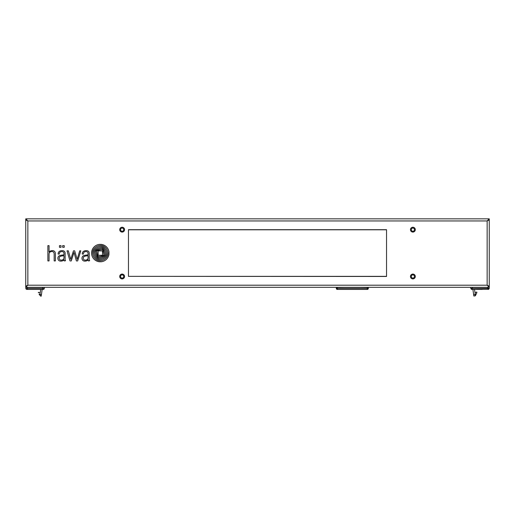 <?xml version="1.0" encoding="UTF-8"?>
<svg xmlns="http://www.w3.org/2000/svg" width="515" height="515" viewBox="0 0 515 515"><rect width="100%" height="100%" fill="white"/><g stroke="black" fill="none" stroke-linecap="round" stroke-linejoin="round"><path stroke-width="0.77" d="M411.298 229.664A1.577 1.577 0 0 0 412.876 231.248A1.577 1.577 0 0 0 414.459 229.664A1.577 1.577 0 0 0 412.876 228.087A1.577 1.577 0 0 0 411.298 229.664M120.555 229.664A1.577 1.577 0 0 0 122.139 231.248A1.577 1.577 0 0 0 123.716 229.664A1.577 1.577 0 0 0 122.139 228.087A1.577 1.577 0 0 0 120.555 229.664M411.298 276.491A1.577 1.577 0 0 0 412.876 278.068A1.577 1.577 0 0 0 414.459 276.491A1.577 1.577 0 0 0 412.876 274.907A1.577 1.577 0 0 0 411.298 276.491M120.555 276.491A1.577 1.577 0 0 0 122.139 278.068A1.577 1.577 0 0 0 123.716 276.491A1.577 1.577 0 0 0 122.139 274.907A1.577 1.577 0 0 0 120.555 276.491M25.75 287.312L27.855 285.207L25.75 286.263L25.75 218.843L489.25 218.843L489.25 287.312L25.75 287.312L25.75 286.263L27.855 285.207L487.145 285.207L489.25 287.312M488.194 219.899L487.145 220.948L487.145 285.207L489.25 286.263L487.145 285.207L488.194 286.263M489.25 218.843L487.145 220.948L489.25 219.899L487.145 220.948L27.855 220.948L25.75 218.843M26.806 286.263L27.855 285.207L27.855 220.948L25.75 219.899L27.855 220.948L26.806 219.899M25.75 219.899L25.75 286.263M415.302 229.664A2.421 2.421 0 0 1 412.876 232.085A2.421 2.421 0 0 1 410.455 229.664A2.421 2.421 0 0 1 412.876 227.244A2.421 2.421 0 0 1 415.302 229.664M124.559 229.664A2.421 2.421 0 0 1 122.139 232.085A2.421 2.421 0 0 1 119.718 229.664A2.421 2.421 0 0 1 122.139 227.244A2.421 2.421 0 0 1 124.559 229.664M415.302 276.491A2.421 2.421 0 0 1 412.876 278.911A2.421 2.421 0 0 1 410.455 276.491A2.421 2.421 0 0 1 412.876 274.07A2.421 2.421 0 0 1 415.302 276.491M124.559 276.491A2.421 2.421 0 0 1 122.139 278.911A2.421 2.421 0 0 1 119.718 276.491A2.421 2.421 0 0 1 122.139 274.07A2.421 2.421 0 0 1 124.559 276.491M26.909 289.424L26.909 289.424A1.056 1.056 174.4 0 1 25.853 288.368L25.853 287.312L25.853 288.368L27.437 288.368L27.437 289.424L26.909 289.424L42.713 289.424L42.713 288.368L44.29 288.368L44.29 287.312L44.29 288.368A1.056 1.056 -103.7 0 1 43.234 289.424L42.166 289.424L41.219 296.157L41.425 294.696L39.913 294.483L40.711 289.424L42.166 289.424M41.329 295.398L41.425 294.696M40.672 296.08L40.325 295.868A0.528 0.528 0 0 0 40.672 296.08L41.219 296.157L40.325 295.868L39.913 294.483M25.853 288.368L25.853 287.84M29.329 289.424L35.966 289.424M39.803 295.159L39.05 294.117M38.322 292.713L38.393 292.301L39.925 292.823L38.902 292.475M39.906 294.516L39.262 294.413M476.665 289.424L482.195 289.424M475.487 295.546L473.832 296.028L475.351 295.816L475.294 294.335L475.487 295.546L476.89 292.655L476.793 292.031L475.648 292.423L476.793 292.031M474.54 289.578L475.294 294.335L473.626 294.567L472.905 289.424M473.626 294.567L473.832 296.028M475.023 292.642L475.648 292.423M476.188 294.104L475.281 294.245M487.982 289.25L471.817 289.424L472.345 288.368L487.615 288.368L488.143 289.424L489.121 288.761M487.615 287.312L487.615 288.368L489.199 288.368L489.199 287.312M472.345 287.312L472.345 288.368L470.762 288.368L470.762 287.312M470.762 288.368L471.418 289.34M344.722 287.312L336.295 287.396L336.295 288.368L337.351 288.368L337.351 289.424A1.056 1.056 0 0 1 336.295 288.368A1.056 1.056 0 0 0 336.604 289.115M337.351 287.389L337.351 288.368L367.266 288.368L368.013 289.115A1.056 1.056 0 0 0 368.322 288.368A1.056 1.056 0 0 1 367.266 289.424L367.266 288.368L368.322 288.368A1.056 1.056 0 0 1 367.266 289.424L337.351 289.424A1.056 0.747 90 0 1 336.604 288.368M359.888 287.312L368.322 287.396L368.322 288.368M336.295 288.368L336.295 287.396M128.46 276.355L386.54 276.465L386.54 229.69L128.46 229.69L128.46 276.355L386.54 276.355M50.019 251.211A2.742 2.742 0 0 1 50.573 250.934A5.813 5.813 0 0 1 52.047 250.605A3.65 3.65 0 0 1 53.528 250.779A2.807 2.807 0 0 1 54.635 251.475A2.06 2.06 0 0 1 55.079 252.144A3.972 3.972 0 0 1 55.26 252.711A3.026 3.026 0 0 1 55.337 253.206A27.359 27.359 0 0 1 55.369 253.773A6.457 6.457 0 0 1 55.382 254.088L55.382 260.938L54.165 260.938L54.165 254.088A5.35 5.35 0 0 0 54.094 253.309A2.82 2.82 0 0 0 53.895 252.653A1.654 1.654 0 0 0 53.257 251.912A2.169 2.169 0 0 0 52.195 251.545A4.004 4.004 0 0 0 51.841 251.532A3.167 3.167 0 0 0 50.972 251.655A4.165 4.165 0 0 0 50.483 251.835A2.536 2.536 0 0 0 49.678 252.389A1.674 1.674 0 0 0 49.446 252.665A3.451 3.451 0 0 0 49.318 252.884A1.384 1.384 0 0 0 49.221 253.103A3.302 3.302 0 0 0 49.144 253.367A1.757 1.757 0 0 0 49.099 253.631A19.049 19.049 0 0 0 49.073 253.889A3.386 3.386 0 0 0 49.067 254.159L49.067 260.938L47.869 260.938L47.869 245.649L49.067 245.649L49.067 251.957A3.302 3.302 0 0 1 49.582 251.507A14.504 14.504 0 0 1 50.019 251.211M59.515 252.929A3.586 3.586 0 0 0 59.341 254.062L58.124 254.062A3.38 3.38 0 0 1 58.324 252.749A2.833 2.833 0 0 1 59.386 251.372A4.043 4.043 0 0 1 61.06 250.708A8.407 8.407 0 0 1 61.864 250.625A3.341 3.341 0 0 1 62.367 250.631A27.952 27.952 0 0 1 62.727 250.67A2.723 2.723 0 0 1 63.088 250.734A11.034 11.034 0 0 1 63.442 250.824A2.285 2.285 0 0 1 63.847 250.985A3.174 3.174 0 0 1 64.272 251.243A1.423 1.423 0 0 1 64.568 251.532A3.405 3.405 0 0 1 64.813 251.887A1.416 1.416 0 0 1 64.948 252.202A12.212 12.212 0 0 1 65.038 252.517A1.841 1.841 0 0 1 65.09 252.846A76.175 76.175 0 0 1 65.135 253.399A5.028 5.028 0 0 1 65.148 253.947L65.109 259.618A4.687 4.687 0 0 0 65.128 259.959A1.764 1.764 0 0 0 65.186 260.262A0.586 0.586 0 0 0 65.592 260.674L64.761 260.938A1.384 1.384 0 0 1 64.427 260.912A0.766 0.766 0 0 1 64.195 260.822A0.354 0.354 0 0 1 63.982 260.461A1.745 1.745 0 0 1 63.963 260.12L63.976 259.805A4.165 4.165 0 0 1 63.358 260.371A3.457 3.457 0 0 1 62.122 260.963A4.538 4.538 0 0 1 61.478 261.079A6.528 6.528 0 0 1 60.815 261.124A4.435 4.435 0 0 1 60.081 261.066A2.749 2.749 0 0 1 59.47 260.893A2.375 2.375 0 0 1 58.111 259.496A3.457 3.457 0 0 1 57.873 258.478A3.071 3.071 0 0 1 58.144 256.972A2.639 2.639 0 0 1 59.09 255.897A3.798 3.798 0 0 1 60.307 255.389A16.287 16.287 0 0 1 61.478 255.163A17.697 17.697 0 0 1 62.122 255.08L63.976 254.867L63.976 253.921A6.721 6.721 0 0 0 63.95 253.329A3.006 3.006 0 0 0 63.834 252.723A1.442 1.442 0 0 0 62.804 251.732A3.425 3.425 0 0 0 61.967 251.61A4.32 4.32 0 0 0 60.918 251.719A2.054 2.054 0 0 0 59.882 252.311A1.635 1.635 0 0 0 59.515 252.929M59.206 257.719A2.511 2.511 0 0 0 59.167 258.395A1.944 1.944 0 0 0 60.513 260.049A2.71 2.71 0 0 0 61.478 260.133A3.624 3.624 0 0 0 62.122 260.017A3.142 3.142 0 0 0 63.152 259.509A1.989 1.989 0 0 0 63.854 258.504A3.122 3.122 0 0 0 63.937 258.079A4.223 4.223 0 0 0 63.976 257.539L63.976 255.723A14.581 14.581 0 0 0 63.042 255.82L62.122 255.942A15.875 15.875 0 0 0 61.478 256.045A5.189 5.189 0 0 0 60.551 256.296A2.73 2.73 0 0 0 59.946 256.618A1.938 1.938 0 0 0 59.386 257.23A1.545 1.545 0 0 0 59.206 257.719M64.24 245.649L62.637 245.649L62.637 247.29L64.24 247.29L64.24 245.649M61.04 245.649L59.444 245.649L59.444 247.29L61.04 247.29L61.04 245.649M73.458 250.844L70.748 259.393L68.353 250.844L67.002 250.844L70.014 260.938L71.27 260.938L74.005 252.408L76.394 260.938L77.662 260.938L80.803 250.844L79.69 250.844L77.16 259.38L74.688 250.844L73.458 250.844M83.263 258.202A2.009 2.009 0 0 1 83.276 258.009A2.511 2.511 0 0 1 83.391 257.461A1.262 1.262 0 0 1 83.559 257.127A2.35 2.35 0 0 1 83.964 256.689A1.841 1.841 0 0 1 84.351 256.438A6.315 6.315 0 0 1 84.769 256.258A2.659 2.659 0 0 1 85.168 256.135A17.986 17.986 0 0 1 85.587 256.052A12.347 12.347 0 0 1 86.237 255.942L88.084 255.717L88.084 257.539A6.116 6.116 0 0 1 88.059 258.009A2.8 2.8 0 0 1 87.968 258.504A1.873 1.873 0 0 1 87.344 259.451A2.697 2.697 0 0 1 86.881 259.753A3.483 3.483 0 0 1 86.237 260.004A4.223 4.223 0 0 1 85.587 260.133A2.318 2.318 0 0 1 84.26 259.901A1.732 1.732 0 0 1 83.263 258.202M81.975 258.24A3.489 3.489 0 0 0 82.033 258.852A3.071 3.071 0 0 0 82.413 259.882A2.472 2.472 0 0 0 83.894 261.002A3.708 3.708 0 0 0 84.621 261.111A5.691 5.691 0 0 0 85.587 261.086A4.725 4.725 0 0 0 86.237 260.963A3.644 3.644 0 0 0 87.743 260.146A6.109 6.109 0 0 0 88.084 259.805A4.139 4.139 0 0 0 88.084 260.358A0.824 0.824 0 0 0 88.149 260.635A0.425 0.425 0 0 0 88.348 260.841A0.798 0.798 0 0 0 88.593 260.918A2.073 2.073 0 0 0 88.876 260.938L89.707 260.674A2.215 2.215 0 0 1 89.597 260.629A0.451 0.451 0 0 1 89.533 260.59A0.85 0.85 0 0 1 89.43 260.5A0.373 0.373 0 0 1 89.365 260.423A0.882 0.882 0 0 1 89.269 260.139A2.581 2.581 0 0 1 89.224 259.74L89.198 258.717A0.464 0.464 0 0 1 89.198 258.697A0.464 0.464 0 0 0 89.198 258.697L89.262 253.779A7.744 7.744 0 0 0 89.192 252.762A2.71 2.71 0 0 0 88.883 251.816A1.854 1.854 0 0 0 88.11 251.063A3.695 3.695 0 0 0 87.202 250.734A4.944 4.944 0 0 0 85.664 250.638A5.401 5.401 0 0 0 83.977 251.088A2.91 2.91 0 0 0 82.432 252.749A3.348 3.348 0 0 0 82.239 254.062L83.449 254.062A5.208 5.208 0 0 1 83.482 253.56A2.845 2.845 0 0 1 83.591 253.039A2.015 2.015 0 0 1 83.913 252.408A1.667 1.667 0 0 1 84.421 251.964A2.581 2.581 0 0 1 85.419 251.648A5.298 5.298 0 0 1 86.456 251.635A2.118 2.118 0 0 1 87.286 251.893A1.326 1.326 0 0 1 87.769 252.35A1.719 1.719 0 0 1 87.975 252.82A2.961 2.961 0 0 1 88.065 253.432A17.31 17.31 0 0 1 88.084 253.921L88.084 254.867L86.237 255.08A22.963 22.963 0 0 0 85.587 255.163A13.081 13.081 0 0 0 84.524 255.363A4.893 4.893 0 0 0 83.72 255.62A3.058 3.058 0 0 0 83.018 256.039A2.736 2.736 0 0 0 82.007 257.803A3.489 3.489 0 0 0 81.975 258.24M93.479 249.556A6.161 6.161 0 0 0 92.642 253.039A8.601 8.601 0 0 0 96.331 259.631A6.283 6.283 0 0 0 99.994 260.764A7.377 7.377 0 0 0 100.644 260.732A8.427 8.427 0 0 0 103.695 259.83A9.122 9.122 0 0 0 106.071 258.054A7.139 7.139 0 0 0 107.732 255.273A5.948 5.948 0 0 0 107.97 252.736A9.631 9.631 0 0 0 107.152 249.872A8.098 8.098 0 0 0 103.026 245.842A5.588 5.588 0 0 0 100.644 245.391A10.197 10.197 0 0 0 99.994 245.43A8.356 8.356 0 0 0 97.625 246.016A8.916 8.916 0 0 0 95.674 247.116A8.272 8.272 0 0 0 93.479 249.556M91.573 253.077A8.749 8.749 0 0 0 99.337 261.768L101.301 261.768A8.749 8.749 0 0 0 108.968 254.365L108.968 251.79A8.749 8.749 0 0 0 101.301 244.387L99.337 244.387A8.749 8.749 0 0 0 91.573 253.077M94.754 251.655A1.423 1.423 0 0 0 94.728 252.035A6.38 6.38 0 0 0 94.876 253.103A14.645 14.645 0 0 0 95.359 254.751A8.491 8.491 0 0 0 96.292 256.612A7.287 7.287 0 0 0 97.535 258.034A2.491 2.491 0 0 0 99.228 258.652A5.401 5.401 0 0 0 99.994 258.575A27.701 27.701 0 0 0 100.644 258.453A5.903 5.903 0 0 0 101.577 258.189A72.158 72.158 0 0 0 102.408 257.867A6.489 6.489 0 0 0 103.476 257.339A22.724 22.724 0 0 0 104.204 256.863A4.635 4.635 0 0 0 105.195 255.961A4.294 4.294 0 0 0 105.607 255.356A2.169 2.169 0 0 0 105.845 254.719A2.639 2.639 0 0 0 105.871 253.811A18.881 18.881 0 0 0 105.755 253.11A9.766 9.766 0 0 0 105.169 251.127A10.776 10.776 0 0 0 104.648 250.052A8.246 8.246 0 0 0 104.185 249.311A7.204 7.204 0 0 0 103.85 248.861A5.53 5.53 0 0 0 103.483 248.462A4.423 4.423 0 0 0 102.903 247.972A2.82 2.82 0 0 0 102.073 247.58A1.963 1.963 0 0 0 101.635 247.503A4.049 4.049 0 0 0 100.644 247.58A17.413 17.413 0 0 0 99.994 247.721A15.083 15.083 0 0 0 98.783 248.063A6.74 6.74 0 0 0 97.689 248.539A13.738 13.738 0 0 0 96.208 249.466A3.798 3.798 0 0 0 94.754 251.655M93.685 252.356A5.774 5.774 0 0 0 93.801 253.502A10.126 10.126 0 0 0 94.651 255.987A8.33 8.33 0 0 0 95.964 257.899A6.779 6.779 0 0 0 97.412 259.103A4.172 4.172 0 0 0 99.994 259.702A6.843 6.843 0 0 0 100.644 259.611A10.146 10.146 0 0 0 103.38 258.665A8.086 8.086 0 0 0 105.704 256.863A5.305 5.305 0 0 0 106.772 255.034A3.547 3.547 0 0 0 106.946 253.58A11.491 11.491 0 0 0 106.695 252.028A7.403 7.403 0 0 0 105.826 249.872A14.388 14.388 0 0 0 104.886 248.5A5.601 5.601 0 0 0 102.137 246.588A2.955 2.955 0 0 0 101.564 246.473A5.24 5.24 0 0 0 100.644 246.466A7.558 7.558 0 0 0 99.994 246.543A8.864 8.864 0 0 0 96.402 248.011A8.073 8.073 0 0 0 94.374 250.039A3.843 3.843 0 0 0 93.698 251.983A5.774 5.774 0 0 0 93.685 252.356M96.897 250.94L96.859 251.069A6.611 6.611 0 0 0 96.871 251.391A14.266 14.266 0 0 0 97.026 252.665A81.673 81.673 0 0 0 97.271 254.049A11.221 11.221 0 0 0 97.599 255.369A6.708 6.708 0 0 0 97.856 256.052A1.384 1.384 0 0 0 98.133 256.464L98.204 256.509A0.348 0.348 0 0 0 98.352 256.541A7.326 7.326 0 0 0 99.015 256.489A50.129 50.129 0 0 0 99.994 256.354A24.604 24.604 0 0 0 100.644 256.251A20.896 20.896 0 0 0 101.867 256A10.751 10.751 0 0 0 103.058 255.64A2.408 2.408 0 0 0 103.483 255.44A1.004 1.004 0 0 0 103.727 255.228L103.779 255.086A3.56 3.56 0 0 0 103.772 254.893A13.705 13.705 0 0 0 103.612 253.489A321.753 321.753 0 0 0 103.412 252.344A10.847 10.847 0 0 0 103.212 251.417A35.29 35.29 0 0 0 103.039 250.786A4.004 4.004 0 0 0 102.916 250.419A7.834 7.834 0 0 0 102.781 250.11A1.423 1.423 0 0 0 102.504 249.698L102.434 249.646A0.354 0.354 0 0 0 102.285 249.614A6.534 6.534 0 0 0 101.622 249.672A2294.982 2294.982 0 0 0 100.644 249.801A17.42 17.42 0 0 0 99.994 249.897A16.01 16.01 0 0 0 97.747 250.451A2.871 2.871 0 0 0 97.071 250.773A0.637 0.637 0 0 0 96.897 250.94M95.796 251.532A1.159 1.159 0 0 0 95.803 251.623A11.343 11.343 0 0 0 95.887 252.395A7.545 7.545 0 0 0 96.022 253.077A20.845 20.845 0 0 0 96.447 254.577A9.328 9.328 0 0 0 97.168 256.232A4.596 4.596 0 0 0 97.805 257.12A1.944 1.944 0 0 0 98.204 257.449A0.959 0.959 0 0 0 98.79 257.597A7.963 7.963 0 0 0 99.994 257.442A15.604 15.604 0 0 0 100.644 257.3A14.072 14.072 0 0 0 102.195 256.818A10.854 10.854 0 0 0 102.916 256.515A8.33 8.33 0 0 0 103.644 256.135A1.886 1.886 0 0 0 103.772 256.052A36.945 36.945 0 0 0 104.127 255.801A1.815 1.815 0 0 0 104.423 255.537A2.62 2.62 0 0 0 104.725 255.118A0.792 0.792 0 0 0 104.835 254.68A9.302 9.302 0 0 0 104.777 253.966A7.841 7.841 0 0 0 104.558 252.833A58.317 58.317 0 0 0 104.275 251.829A7.062 7.062 0 0 0 104.011 251.075A22.048 22.048 0 0 0 103.586 250.142A3.586 3.586 0 0 0 103.354 249.724A8.491 8.491 0 0 0 102.974 249.189A1.745 1.745 0 0 0 102.71 248.912A2.826 2.826 0 0 0 102.434 248.706A0.882 0.882 0 0 0 102.144 248.591A1.339 1.339 0 0 0 101.68 248.565A60.41 60.41 0 0 0 100.644 248.713A6.907 6.907 0 0 0 99.994 248.842A10.139 10.139 0 0 0 98.944 249.163A50.966 50.966 0 0 0 97.953 249.537A5.865 5.865 0 0 0 96.678 250.226A3.515 3.515 0 0 0 96.093 250.76A1.172 1.172 0 0 0 95.796 251.532M98.133 255.26L98.133 250.902L102.504 250.902L102.504 255.26L98.133 255.26M73.478 287.312L51.758 287.312M27.437 287.312L27.437 288.368L42.713 288.368L42.713 287.312M488.201 288.368L488.239 289.263L488.716 289.25L488.143 289.424M367.266 288.368L367.266 287.389M386.54 229.799L128.46 229.799M42.713 289.424L43.234 289.424M489.096 288.812L489.199 288.368"/></g></svg>

